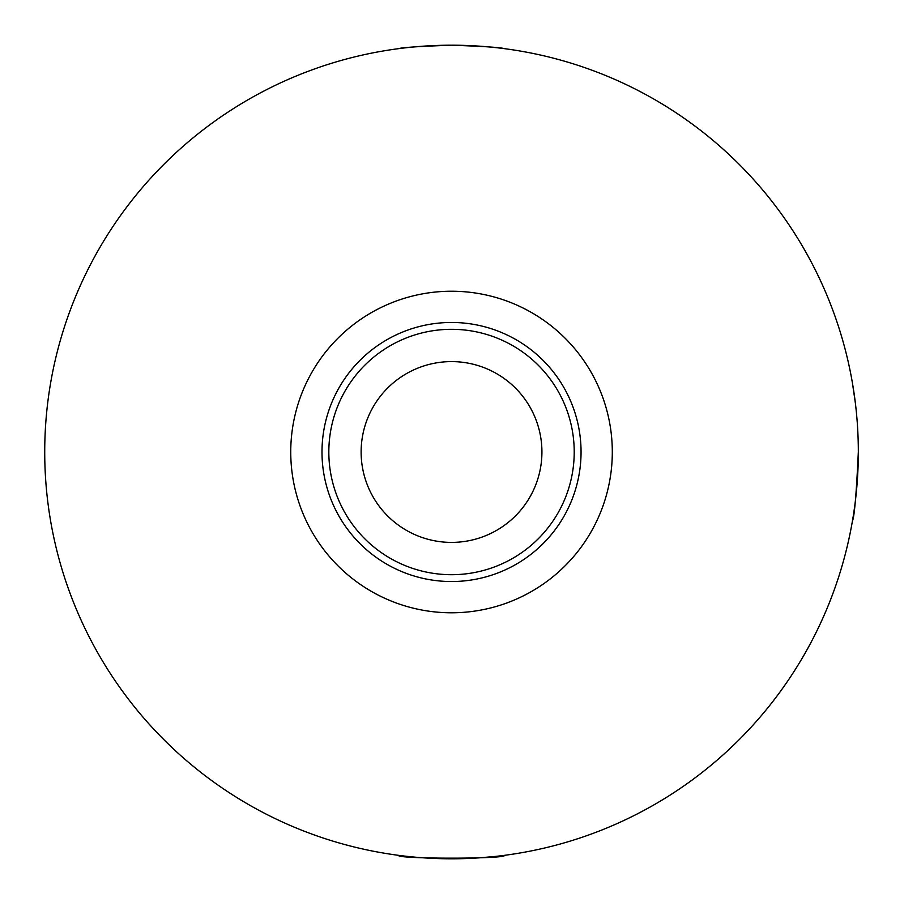 <?xml version="1.0" encoding="UTF-8"?>
<svg xmlns="http://www.w3.org/2000/svg" width="904" height="904" viewBox="0 0 904 904"><rect width="100%" height="100%" fill="white"/><g stroke="black" fill="none" stroke-linecap="round" stroke-linejoin="round"><path stroke-width="1.36" d="M451.525 542.4A90.4 90.4 0 0 1 361.125 452A90.4 90.4 0 0 1 451.525 361.6A90.4 90.4 0 0 1 541.925 452A90.4 90.4 0 0 1 451.525 542.4M398.574 48.658C401.681 47.505 419.332 46.353 451.525 45.2A406.8 406.8 0 0 1 803.825 655.4A406.8 406.8 0 0 1 99.225 655.4A406.8 406.8 0 0 1 451.525 45.2C483.685 46.353 501.336 47.505 504.466 48.658L504.477 48.658M503.686 48.556L501.268 48.251M496.545 47.697L487.437 46.793M480.205 46.217L472.091 45.72M463.458 45.381L454.565 45.211M855.387 403.24L852.427 382.957M852.427 521.043C854.416 516.862 856.382 493.855 858.325 452M440.451 858.653L454.565 858.789M463.458 858.619L472.091 858.28M480.205 857.783L496.149 856.348M496.545 856.303L501.268 855.749M503.686 855.444L504.466 855.342C507.765 859.105 395.297 859.105 398.574 855.342M415.501 857.207L423.275 857.817M432.824 858.371L439.706 858.63M451.525 322.468A129.532 129.532 0 0 1 581.057 452A129.532 129.532 0 0 1 451.525 581.532A129.532 129.532 0 0 1 321.993 452A129.532 129.532 0 0 1 451.525 322.468M451.525 612.788A160.788 160.788 0 0 0 590.764 371.612A160.788 160.788 0 0 0 312.287 371.612A160.788 160.788 0 0 0 451.525 612.788M451.525 329.316A122.684 122.684 0 0 1 557.779 513.348A122.684 122.684 0 0 1 345.272 513.348A122.684 122.684 0 0 1 451.525 329.316"/></g></svg>
